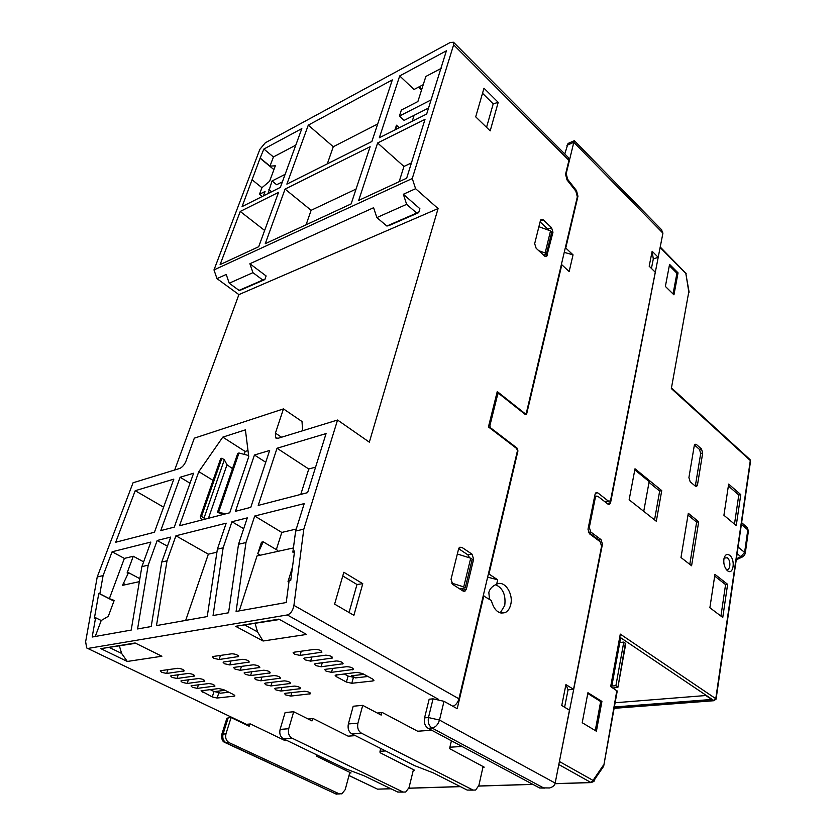 <?xml version="1.0" encoding="UTF-8"?>
<svg xmlns="http://www.w3.org/2000/svg" width="836" height="836" viewBox="0 0 836 836"><rect width="100%" height="100%" fill="white"/><g stroke="black" fill="none" stroke-linecap="round" stroke-linejoin="round"><path stroke-width="1.25" d="M294.46 654.17L300.009 655.414L321.912 652.164C321.285 650.46 318.976 649.509 314.984 649.311L294.042 652.205L293.154 652.602L294.46 654.17M305.119 659.886L310.626 661.13L332.582 657.984C331.965 656.312 329.677 655.382 325.716 655.184L304.743 657.963L303.844 658.36L305.119 659.886M315.642 665.54L321.118 666.773L343.115 663.732C342.509 662.091 340.242 661.172 336.312 660.973L315.308 663.648L314.399 664.045L315.642 665.54M326.03 671.12L331.474 672.343L353.513 669.406C352.917 667.797 350.671 666.888 346.773 666.689L325.737 669.26L324.807 669.657L326.03 671.12M213.859 658.319L219.126 659.51L238.594 656.532C237.894 654.922 235.637 654.003 231.844 653.783L213.17 656.469L212.448 656.793L213.859 658.319M224.497 663.742L229.743 664.923L249.274 662.049C248.574 660.461 246.348 659.562 242.576 659.332L223.86 661.924L223.118 662.248L224.497 663.742M235.02 669.103L240.225 670.273L259.808 667.494C259.129 665.937 256.924 665.048 253.183 664.819L234.414 667.316L233.672 667.64L235.02 669.103M245.408 674.391L250.591 675.561L270.227 672.875C269.558 671.339 267.363 670.462 263.654 670.232L244.844 672.635L244.091 672.959L245.408 674.391M255.67 679.626L260.822 680.786L280.509 678.184C279.851 676.679 277.677 675.812 273.999 675.582L255.147 677.891L254.374 678.215L255.67 679.626M265.817 684.788L270.937 685.948L290.667 683.44C290.019 681.957 287.866 681.1 284.209 680.87L265.325 683.085L264.542 683.409L265.817 684.788M285.734 694.935L290.792 696.085L310.616 693.744C309.989 692.323 307.878 691.487 304.273 691.257L285.327 693.284L284.522 693.619L285.734 694.935M275.828 689.888L280.927 691.048L300.699 688.624C300.061 687.171 297.93 686.325 294.303 686.095L275.389 688.216L274.595 688.54L275.828 689.888M192.384 687.276L197.265 688.383L214.956 686.063C214.246 684.653 212.145 683.827 208.655 683.576L191.674 685.656L191.026 685.928L192.384 687.276M182.269 682.354L187.18 683.461L204.82 681.068C204.089 679.637 201.967 678.801 198.456 678.55L181.527 680.713L180.889 680.985L182.269 682.354M172.038 677.379L176.971 678.498L194.558 676.01C193.816 674.558 191.684 673.712 188.142 673.461L171.255 675.707L170.628 675.979L172.038 677.379M161.693 672.343L166.657 673.461L184.181 670.89C183.429 669.417 181.266 668.56 177.713 668.309L160.867 670.639L160.251 670.911L161.693 672.343M174.682 470.01L238.897 294.617L438.085 208.572L369.334 442.171L337.556 420.027L278.116 438.273L275.608 437.845L276.319 438.315M226.075 513.722L217.475 512.311L237.748 453.384L238.971 453.007L248.595 455.505M217.475 512.311L223.118 514.485M222.784 437.134L245.408 429.861L248.752 456.717L229.733 512.781L179.51 525.76L198.801 471.661L222.784 437.134L245.126 451.44L244.394 454.188M204.047 517.975L201.507 516.481L200.316 516.794L220.683 458.577L221.874 458.222L224.33 459.769L204.047 517.975L204.402 519.323M201.56 520.055L200.316 516.794M232.512 468.609L227.005 464.764L208.457 518.278M227.005 464.764L224.33 459.769M353.889 615.317L334.609 604.115L343.836 572.263L362.772 583.706L353.889 615.317M461.932 547.402L471.974 554.122L473.646 559.159L466.363 589.161L465.035 591.115L462.987 590.989L452.746 584.427L451.032 579.296L458.556 549.095L459.81 547.246L461.932 547.402L459.058 547.956M543.201 219.826L551.541 227.674L552.972 232.22L546.671 256.464L544.623 256.056L536.148 248.282L534.674 243.663L540.453 220.453L541.111 219.377L543.201 219.826L540.328 220.965M475.705 116.841L483.992 88.208L498.214 102.337L490.189 130.865L475.705 116.841M337.556 420.027L303.802 529.157L293.927 605.379L458.943 698.802L517.526 450.416L516.408 448.315L488.433 426.945L497.253 391.561L524.684 413.318L526.272 413.36L577.331 196.847L575.858 191.172L567.038 179.949L565.554 174.233L568.929 160.387L453.635 44.81L412.263 178.517L415.596 188.706L438.085 208.572M238.897 294.617L216.994 278.628L226.222 274.459L229.242 283.205L239.033 290.385L241.061 289.914L264.824 279.579L266.12 275.953L249.891 263.737L373.587 207.725L376.848 217.579L386.869 226.034L388.876 225.615L418.679 212.657L416.673 213.055L406.641 204.339L376.848 217.579M418.679 212.657L419.881 208.697L403.339 194.266L415.596 188.706M281.554 437.218L275.42 433.142L283.467 408.898L194.318 438.168L186.041 460.981C184.411 464.837 182.258 467.345 179.573 468.505L133.049 482.78L97.227 576.955L85.638 641.714L86.662 647.931L246.359 724.321L250.497 723.966L285.076 740.623L286.947 740.487M453.635 44.81L453.52 42.26L450.217 42.479L265.325 142.778L259.829 149.383L213.985 269.934L216.994 278.628M213.055 480.386L198.801 471.661M218.708 511.987L238.971 453.007M326.071 433.57L277.04 448.253L258.209 505.414L307.627 492.634L326.071 433.57M115.702 542.25L154.441 532.239L173.825 479.143L135.202 490.701L115.702 542.25M254.447 455.014L235.47 511.298L250.779 507.337L269.662 450.458L254.447 455.014L265.743 462.256M180.127 477.251L160.763 530.609L174.285 527.108L193.597 473.228L180.127 477.251L190.012 483.208M303.802 529.157L295.641 531.048L304.21 503.606L254.719 516.021L245.972 542.543L238.521 544.267L247.278 517.881L231.948 521.727L223.139 547.82L217.381 549.158L226.201 523.169L175.936 535.772L167.012 560.81L161.766 562.022L170.701 537.088L157.178 540.484L148.223 565.157L141.88 566.63L150.846 542.073L112.097 551.791L103.089 575.596L97.227 576.955M275.42 433.142L275.608 437.845M247.989 450.573L245.126 451.44M349.051 612.506L356.982 584.5L362.772 583.706M356.982 584.5L342.77 575.941M471.974 554.122L467.941 554.885L469.665 557.884M467.941 554.885L458.682 548.709M466.363 589.161L462.109 590.415M462.298 589.829L462.674 588.293M551.541 227.674L547.799 229.127L548.625 230.213M547.799 229.127L540.098 221.895M482.529 93.298L493.209 103.863L498.214 102.337M493.209 103.863L486.552 127.344M426.673 114.03L446.393 50.808L399.702 75.93L379.335 137.762L426.673 114.03M406.662 178.204L425.012 119.37L377.611 142.987L358.686 200.421L406.662 178.204M308.285 125.128L286.873 184.129L371.863 141.514L392.324 79.901L308.285 125.128L333.271 146.739L327.315 163.856M351.13 203.921L370.129 146.718L285.066 189.103L265.263 243.684L351.13 203.921M278.555 192.343L240.235 211.445L220.108 264.594L258.7 246.724L278.555 192.343M260.069 158.244L242.074 206.596L280.363 187.389L301.827 128.608L263.862 149.038L260.069 158.244L273.926 169.614M412.263 178.517L213.985 269.934M568.417 157.638L568.929 160.387M524.454 413.851L526.272 413.36M452.987 706.326C455.913 704.988 457.898 702.48 458.943 698.802M377.308 713.045L382.48 712.606L417.645 731.228L431.7 730.236M308.15 719.002L313.197 718.563L348.121 736.15L355.363 735.638M87.623 648.391L246.359 724.321M524.015 413.496L524.684 413.318M438.461 699.324L287.291 614.951C290.677 613.833 292.893 610.635 293.927 605.379M287.291 614.951L88.25 648.381M245.972 542.543L236.086 611.44L286.236 602.526L289.193 580.048L290.729 580.497L294.596 551.039L292.861 552.157L295.641 531.048M223.139 547.82L213.055 615.536L228.562 612.778L238.521 544.267M167.012 560.81L156.489 625.589L207.244 616.571L217.381 549.158M148.223 565.157L137.574 628.954L151.211 626.53L161.766 562.022M103.089 575.596L99.86 593.769L98.805 593.372L94.311 618.63L95.607 617.731L92.179 637.022L131.2 630.083L141.88 566.63M249.891 263.737L252.953 272.661L229.242 283.205M403.339 194.266L406.641 204.339M264.824 279.579L262.797 280.039L252.953 272.661M277.04 448.253L308.766 469.017L300.782 494.41M315.59 467.125L308.766 469.017M135.202 490.701L163.595 507.159M216.921 552.199L208.342 554.174L175.936 535.772M231.948 521.727L243.684 528.707M255.126 623.541L257.53 631.88L263.079 641.003L306.582 634.44L278.89 619.131L235.606 626.31L279.057 619.58M257.749 553.745L263.225 541.832L261.469 542.24L257.749 553.745L260.257 555.208M254.719 516.021L281.795 532.428L276.34 549.618M293.415 547.956L257.049 555.919L239.253 610.876M296.257 529.052L281.795 532.428M292.861 552.157L294.335 553.035M283.467 408.898L302.015 421.522L302.611 430.749M112.097 551.791L124.365 558.406L109.359 598.649L99.86 593.769M143.625 561.855L133.29 556.243L124.365 558.406M157.178 540.484L167.43 546.211M208.342 554.174L185.686 620.396M221.874 458.222L201.507 516.481M428.544 108.043L404.101 120.384L399.42 116.068L401.374 110.018L417.885 101.543L425.848 76.473L441.356 68.291M399.702 75.93L414.019 89.494L423.246 84.666M399.263 127.772L396.463 125.212L394.926 129.946M414.113 115.326L412.232 121.272M411.427 162.926L403.945 166.458L377.611 142.987M403.945 166.458L399.159 181.673M377.673 124L333.271 146.739M356.052 189.082L311.128 210.306L285.066 189.103M311.128 210.306L306.08 224.779M240.235 211.445L264.636 230.454M263.862 149.038L273.424 156.949L269.997 166.113L260.383 158.223M295.798 145.14L273.424 156.949M252.19 179.865L261.94 187.713L259.494 194.276L262.243 196.481M372.772 679.135L362.615 673.576L357.097 672.332L335.09 675.195L336.281 676.627L346.417 682.061L351.799 683.273L372.887 680.964L373.911 680.546L372.772 679.135M233.61 694.58L223.672 689.669L218.729 688.55L201.048 690.818L212.26 696.942L217.088 698.039L234.174 696.169L234.885 695.886L233.61 694.58M95.607 617.731L101.208 620.521L95.262 636.468M113.926 601.126L98.805 593.372M239.033 290.385L262.797 280.039M416.673 213.055L386.869 226.034M278.89 619.131L306.582 634.44M277.238 551.499L277.719 550.433L263.225 541.832M288.974 581.762L288.044 581.501L292.475 567.174M139.351 581.657L122.537 585.336L128.514 572.66L127.103 572.973L133.29 556.243M109.359 598.649L114.187 600.415L108.293 616.331L101.208 620.521M127.312 661.454L161.881 656.239L135.108 642.978L100.842 648.652L127.312 661.454L121.617 653.428L119.423 645.988M396.463 125.212L395.877 129.476M431.073 99.933L399.42 116.068M261.94 187.713L269.6 181.276L275.337 165.81L269.997 166.113M263.403 195.896L265.043 191.486L259.494 194.276M268.042 193.565L272.055 180.984L276.664 184.735L282.39 181.84M285.139 174.316L272.055 180.984M100.842 648.652L135.401 643.344M351.799 683.273L353.45 677.264L354.213 677.17M353.45 677.264L348.079 676.052L346.417 682.061M344.024 673.858L348.079 676.052M217.088 698.039L218.938 692.584M218.833 692.595L214.016 691.508L212.26 696.942M210.066 689.564L214.016 691.508M139.852 578.7L128.514 572.66M123.258 583.382L125.682 584.657M271.648 191.757L268.889 189.542M483.25 595.765L491.349 600.53C494.128 610.52 498.841 614.491 505.498 612.443C508.069 611.001 509.814 608.378 510.723 604.574C513.649 593.445 504.181 579.693 496.626 584.301L496.553 584.333C492.373 586.036 489.791 588.743 488.83 592.442L489.499 599.328M495.654 584.709C502.927 588.147 505.958 595.065 504.745 605.463L500.21 612.892M483.835 595.671L457.208 708.688L444.01 701.31L439.485 720.057L555.177 783.071L569.462 710.161L561.761 705.511L565.92 684.6L568.052 689.825L573.548 689.324L565.92 684.6M573.548 689.324L601.586 546.221L600.143 541.707L589.464 533.776L588.001 529.23L595.096 494.149L596.068 492.561L597.719 492.801L608.169 500.931L609.768 501.161L610.729 499.573L655.278 272.212L649.175 266.214L652.153 251.26L653.303 258.993L658.204 257.289L652.153 251.26M658.204 257.289L662.927 233.16L573.809 142.329L566.191 173.648L567.675 179.343L576.485 190.577L577.958 196.241L565.753 248.031L573.036 254.844L569.159 271.533L561.813 264.761L526.753 413.548L524.768 414.092M496.532 394.456L498.967 393.641L524.987 414.269L526.189 414.437L526.753 413.548M497.744 394.111L489.844 425.817L490.492 427.771L517.003 448.054L517.944 450.928L488.945 574.008L497.671 579.797L496.626 584.301M488.945 574.008L488.349 574.113M497.671 579.797L487.639 577.133M561.269 264.96L561.813 264.761M565.753 248.031L565.209 248.229M564.237 252.367L573.036 254.844M564.791 153.991L568.02 143.478L574.322 140.688M566.923 145.339L573.809 142.329L574.259 140.751M661.443 229.607L662.927 233.16M651.432 268.429L653.303 258.993M596.57 539.063L596.705 538.374M564.613 707.225L568.052 689.825M473.26 790.125L467.157 790.062L475.611 790.051L478.882 785.464L483.083 766.549M403.307 792.11L397.727 792.047L405.679 792.037L409.013 787.658L413.444 769.642M249.859 724.018L249.18 726.233L231.081 717.549L225.992 733.736C225.072 737.833 226.138 740.832 229.21 742.713L338.956 793.719L341.83 793.845L345.205 789.665L349.835 772.38M555.177 783.071C554.728 785.401 552.847 787.031 549.545 787.961L543.546 787.888L432.034 728.031C435.556 727.32 438.043 724.666 439.485 720.057L428.471 717.56L433.058 698.844L444.01 701.31M433.058 698.844L429.161 699.199L424.563 717.873C423.768 722.617 424.949 726.097 428.116 728.313L539.638 787.993L543.546 787.888M544.664 788.097L539.638 787.993M568.846 143.113L568.02 143.478M472.748 789.905L361.371 733.141C358.226 731.04 357.066 727.728 357.912 723.192L362.719 705.354L381.185 715.093L381.822 712.659M357.912 723.192L348.361 723.955C347.515 728.459 348.654 731.751 351.799 733.841L414.698 765.672L433.372 772.913L467.157 790.062M402.795 791.901L292.046 738.157C288.932 736.171 287.824 733.026 288.713 728.72L293.687 711.75L311.995 720.935L312.664 718.615M288.713 728.72L280.102 729.41C279.203 733.694 280.311 736.819 283.425 738.784L345.832 768.89L364.057 775.766L397.727 792.047M538.896 226.713L550.527 230.893L545.145 252.963L538.771 250.695M543.63 255.158L546.399 254.123L551.77 232.063L550.527 230.893M545.145 252.963L546.399 254.123M465.244 587.865L472.215 559.211L470.71 558.218L463.729 586.882L465.244 587.865L459.581 588.805M451.544 583.079L463.729 586.882M457.344 553.986L470.71 558.218M362.719 705.354L353.2 706.232L348.361 723.955M293.687 711.75L285.097 712.544L280.102 729.41M336.344 794.179L226.316 742.922C223.254 741.041 222.177 738.052 223.107 733.966L228.197 717.81L231.081 717.549M228.197 717.81L226.786 718.563M364.015 674.338L351.622 675.77L355.53 677.891L367.934 676.481M228.865 692.239L220.223 693.211L216.409 691.341L225.041 690.348M729.692 555.313C727.048 553.568 725.157 554.582 724.018 558.375C723.286 563.297 724.342 567.33 727.195 570.465L727.424 570.664C733.391 575.785 735.701 559.765 729.692 555.313M724.101 558.061L727.33 557.779C731.531 560.851 730.141 572.106 725.93 568.982M559.054 763.299L602.463 544.121L601.021 539.617L590.77 531.989L589.307 527.432L595.316 497.723L596.287 496.124L597.939 496.354L607.991 504.15L609.59 504.38L610.562 502.781L608.451 503.209L608.085 504.212M660.21 247.017L610.562 502.781M349.667 773.007L351.026 772.955L316.792 756.329L316.938 754.95M736.244 525.593L740.78 494.619L728.658 484.096L723.924 515.258L736.244 525.593M673.952 294.826L678.048 272.86L669.573 264.385L665.372 286.424L673.952 294.826M596.402 731.239L601.92 701.435L587.927 692.699L582.211 722.722L596.402 731.239M722.764 617.459L727.623 584.322L714.947 574.363L709.879 607.741L722.764 617.459M696.398 444.491L695.05 444.219L694.277 445.598L688.906 477.649L690.181 481.776L695.343 486.124L696.66 486.374L697.485 484.911L702.71 452.987L701.456 448.932L696.398 444.491L694.455 444.94M698.687 521.758L688.3 513.283L680.985 557.518L691.591 565.763L698.687 521.758L696.628 522.134L688.007 515.101M661.736 490.627L635.005 468.777L629.142 499.792L656.312 521.256L661.736 490.627L659.667 491.056L649.029 482.372M671.339 388.562L688.791 291.858L671.339 388.562L750.3 460.521L715.773 698.687L620.281 634.106L610.677 686.607L617.229 691.058L603.707 766.048M601.021 539.617L598.9 540.004L600.06 541.644M482.936 767.208L484.211 767.145L449.737 748.711L449.904 747.196L462.078 746.485M413.297 770.238L414.499 770.186L380.077 752.703L380.004 751.271L385.605 750.947M711.666 699.471L614.366 706.984L711.666 699.471L705.824 695.521L615.129 702.752M380.725 748.481L380.004 751.271M451.419 740.78L449.904 747.196M728.375 485.988L738.784 495.006L740.78 494.619M738.784 495.006L734.489 524.12M669.333 265.649L676.92 273.236L678.048 272.86M676.92 273.236L673.053 293.948M587.781 693.504L600.656 701.54L601.92 701.435M600.656 701.54L595.263 730.559M714.686 576.088L725.575 584.615L727.623 584.322M725.575 584.615L720.935 616.08M701.456 448.932L699.45 449.381L694.434 444.992M699.45 449.381L700.704 453.436L702.71 452.987M697.485 484.911L695.447 485.329L700.704 453.436M695.447 485.329L695.249 486.04M689.794 564.373L696.628 522.134M643.741 511.329L649.164 481.588L634.806 469.853M654.546 519.867L659.667 491.056M598.9 540.004L588.262 532.062M616.853 690.463L603.676 766.246L593.226 781.482M611.628 687.202L620.72 637.419L619.789 636.792M671.841 388.27L750.059 459.612L750.54 461.148L716.086 699.063M593.518 781.054L594.5 781.023L594.856 779.1M593.811 780.625L594.5 781.023M611.847 686.042L615.892 685.677L623.792 642.069L625.756 643.793L617.929 687.202M623.792 642.069L619.789 642.539M612.955 688.028L617.908 687.338L625.391 643.156M615.892 685.677L617.522 686.722M738.094 547.058L744.604 552.408L745.189 553.756L743.35 556.483L740.832 556.682L736.391 558.803M300.009 655.414L301.253 651.213M310.626 661.13L311.828 657.023M321.118 666.773L322.278 662.76M331.474 672.343L332.592 668.424M219.126 659.51L220.453 655.424M229.743 664.923L231.018 660.931M240.225 670.273L241.458 666.376M250.591 675.561L251.772 671.747M260.822 680.786L261.971 677.055M270.937 685.948L272.045 682.301M290.792 696.085L291.827 692.595M280.927 691.048L281.993 687.474M197.265 688.383L198.435 684.83M187.18 683.461L188.393 679.835M176.971 678.498L178.235 674.777M166.657 673.461L167.952 669.657M472.162 559.43L473.646 559.159M551.603 232.742L552.972 232.22M547.371 255.325L544.863 256.255M257.53 631.88L245.105 625.192M418.355 87.216L421.49 90.204M161.881 656.239L135.108 642.978M235.606 626.31L263.079 641.003M321.4 651.077L320.961 652.582M332.049 656.897L331.62 658.402M342.561 662.645L342.143 664.15M352.938 668.319L352.52 669.824M238.218 655.643L237.821 656.877M248.877 661.151L248.491 662.394M259.4 666.595L259.014 667.839M269.798 671.977L269.411 673.22M280.06 677.285L279.684 678.529M290.207 682.531L289.831 683.785M109.641 647.607L121.617 653.428M310.125 692.845L309.759 694.089M300.218 687.714L299.852 688.968M373.295 679.459L372.887 680.964M336.281 676.627L336.824 674.704M234.498 695.124L234.174 696.169M202.375 692.135L202.939 690.4M214.601 685.311L214.267 686.346M204.475 680.316L204.141 681.35M194.234 675.269L193.889 676.293M183.868 670.158L183.523 671.183M517.369 451.074L517.944 450.928M490.492 427.771L489.781 427.969M516.293 448.232L517.003 448.054M488.632 426.141L489.844 425.817M577.404 196.46L577.958 196.241M576.485 190.577L575.649 190.911M566.85 179.688L567.675 179.343M565.638 173.878L566.191 173.648M604.741 501.631L608.169 500.931M595.389 493.292L597.719 492.801M428.116 728.313L432.034 728.031C428.868 725.805 427.677 722.325 428.471 717.56L424.563 717.873M351.799 733.841L361.371 733.141M283.425 738.784L292.046 738.157M225.992 733.736L221.77 734.436C221.331 738.805 222.334 741.469 224.769 742.431L229.21 742.713M336.009 793.803L338.956 793.719M226.859 718.323L221.697 734.666M601.565 544.278L602.463 544.121M348.999 775.484L377.506 789.142L348.978 775.557M660.461 247.884L685.854 273.414L688.791 291.858M603.341 765.306L593.017 780.396L559.859 761.763M391.008 788.797L377.506 789.142L390.872 788.724M558.814 764.532L590.968 782.517L555.031 783.635M532.772 784.325L478.756 786.007M460.291 786.572L408.867 788.17M614.136 708.207L713.934 700.578L620.657 637.743M685.645 272.588L689.125 292.224M595.316 497.723L594.333 497.922M588.325 527.62L589.307 527.432M590.77 531.989L588.648 532.386M593.017 780.396L590.968 782.517L592.933 781.911L593.017 780.396M715.773 698.687L713.934 700.578L716.065 699.189L715.773 698.687M749.965 459.518L750.561 461.002M737.143 553.662L740.832 556.682L744.604 552.408L747.802 529.888L741.396 524.297M745.242 553.422L748.377 531.268L746.872 527.244M465.035 591.115L463.813 591.313M546.671 256.464L546.107 256.673M453.52 42.26L568.584 157.795M421.793 89.243L419.202 86.777M500.994 613.101L505.498 612.443M498.11 393.537L496.657 393.955M661.736 229.91L574.311 140.667M605.316 502.07L609.047 501.307M336.082 794.054L225.772 742.901M336.532 794.001L339.468 793.918M726.306 569.504L727.195 570.465M608.869 504.526L609.59 504.38M696.66 486.374L696.116 486.489M660.315 247.111L686.147 273.56M594.626 496.469L596.287 496.124M408.846 788.243L460.427 786.645M478.725 786.08L532.908 784.398M555.01 783.719L591.136 782.59M714.184 700.693L614.115 708.332M748.429 530.944L747.165 527.495L741.626 522.657M742.462 556.922L736.244 559.838"/></g></svg>
